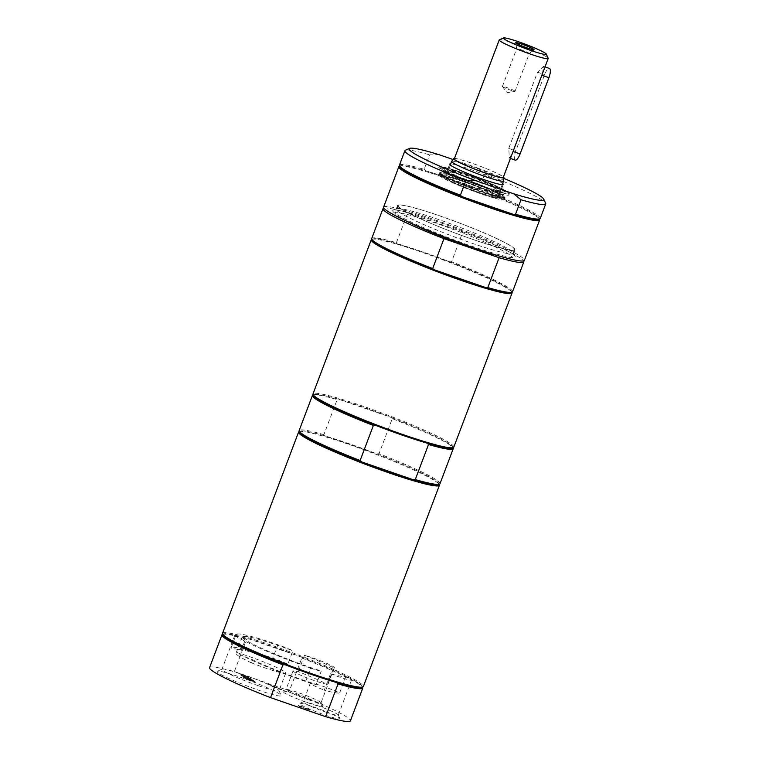 <?xml version="1.0" encoding="UTF-8"?>
<svg xmlns="http://www.w3.org/2000/svg" width="759" height="759" viewBox="0 0 759 759"><rect width="100%" height="100%" fill="white"/><g stroke="black" fill="none" stroke-linecap="round" stroke-linejoin="round"><path stroke-width="0.57" stroke-dasharray="3.79 2.85" d="M310.649 668.148A16.366 1.423 20.7 0 0 321.275 671.003A55.654 4.848 -159.3 0 1 267.965 651.08A55.654 4.848 -159.3 0 1 242.197 636.782A55.654 4.848 -159.3 0 1 292.908 650.776A16.366 1.423 20.7 0 0 277.86 644.761A62.181 5.417 20.7 0 0 236.087 634.477A62.181 5.417 20.7 0 0 236.068 634.742A30.483 2.656 20.7 0 0 234.882 635.027A30.483 2.656 20.7 0 0 244.834 641.004A62.181 5.417 20.7 0 0 310.649 668.148L305.602 681.535A16.366 1.423 20.7 0 0 316.218 684.39A55.654 4.848 -159.3 0 1 252.538 659.78L251.381 662.835A30.483 2.656 20.7 0 0 265.233 667.967A30.483 2.656 20.7 0 0 285.707 673.005A30.483 2.656 20.7 0 0 268.658 663.935A30.483 2.656 20.7 0 0 237.197 652.721L238.354 649.666A55.654 4.848 -159.3 0 1 287.851 664.153L292.908 650.776M333.713 667.854A18.728 1.632 20.7 0 0 334.292 667.683A18.728 1.632 20.7 0 0 323.837 662.114A18.728 1.632 20.7 0 0 304.52 655.226A55.654 4.848 -159.3 0 1 333.713 667.854L327.499 684.286A55.654 4.848 -159.3 0 0 298.306 671.658A18.728 1.632 20.7 0 0 293.05 670.871A18.728 1.632 20.7 0 0 315.507 681.013A18.728 1.632 20.7 0 0 327.499 684.286M330.497 673.755A18.728 1.632 20.7 0 0 338.979 676.895A18.728 1.632 20.7 0 0 351.559 679.988A18.728 1.632 20.7 0 0 345.829 676.497A55.654 4.848 -159.3 0 1 330.497 673.755L324.292 690.187A55.654 4.848 -159.3 0 0 339.624 692.929A18.728 1.632 20.7 0 0 321 685.643A18.728 1.632 20.7 0 0 310.308 683.185A18.728 1.632 20.7 0 0 324.292 690.187M251.381 662.835A55.654 4.848 -159.3 0 1 235.992 653.214A55.654 4.848 -159.3 0 1 237.197 652.721M321.275 671.003L316.218 684.39M304.52 655.226L298.306 671.658M345.829 676.497L339.624 692.929M497.771 196.581A28.32 2.467 -159.3 0 1 498.037 197.245A28.32 2.467 -159.3 0 1 470.713 189.484A28.32 2.467 -159.3 0 1 445.078 177.236A28.32 2.467 -159.3 0 1 469.584 183.801A28.32 2.467 -159.3 0 1 497.771 196.581M446.671 178.574A27.732 2.419 20.7 0 0 474.849 190.964A27.732 2.419 20.7 0 0 497.524 196.979A27.732 2.419 20.7 0 0 472.44 184.911A27.732 2.419 20.7 0 0 445.637 177.369A27.732 2.419 20.7 0 0 446.671 178.574M244.834 641.004L239.778 654.381A30.483 2.656 20.7 0 0 252.538 659.78M239.778 654.381A62.181 5.417 20.7 0 0 305.602 681.535M501.329 192.141A30.104 2.619 -159.3 0 1 501.604 192.852A30.104 2.619 -159.3 0 1 501.452 192.966A30.104 2.619 -159.3 0 1 473.939 185.12A30.104 2.619 -159.3 0 1 445.637 172.151A30.104 2.619 -159.3 0 1 445.353 171.771A30.104 2.619 -159.3 0 1 445.305 171.581A30.104 2.619 -159.3 0 1 471.358 178.555A30.104 2.619 -159.3 0 1 501.329 192.141M503.815 191.012A32.068 2.789 -159.3 0 1 503.948 191.894A32.068 2.789 -159.3 0 1 474.641 183.526A32.068 2.789 -159.3 0 1 444.499 169.712A32.068 2.789 -159.3 0 1 444.186 169.314A32.068 2.789 -159.3 0 1 470.978 176.211A32.068 2.789 -159.3 0 1 503.815 191.012M223.08 635.008A74.448 6.489 -159.3 0 1 223.478 633.945A74.448 6.489 -159.3 0 1 248.819 638.879L246.675 639.002L234.284 671.791L289.426 690.832L301.816 658.044L300.251 656.649A74.448 6.489 -159.3 0 1 362.233 686.373A74.448 6.489 -159.3 0 1 361.834 687.436M222.434 634.41A75.274 6.556 -159.3 0 1 246.675 639.002M248.819 638.879A74.448 6.489 -159.3 0 1 300.251 656.649L248.819 638.879M222.539 633.319A75.274 6.556 -159.3 0 1 284.065 649.647A75.274 6.556 -159.3 0 1 360.534 683.271A75.274 6.556 -159.3 0 1 363.352 686.534M287.851 664.153A16.366 1.423 20.7 0 0 272.804 658.138A62.181 5.417 20.7 0 0 231.03 647.863A62.181 5.417 20.7 0 0 231.011 648.129L236.068 634.742M238.354 649.666A30.483 2.656 20.7 0 0 231.011 648.129M301.816 658.044A75.274 6.556 -159.3 0 1 362.707 687.417M209.569 667.626A75.274 6.556 -159.3 0 1 234.284 671.791M289.426 690.832A75.274 6.556 -159.3 0 1 350.392 720.841M277.054 687.806L279.957 688.859L276.086 687.521L277.168 687.502M275.621 687.578L275.726 687.066L275.621 687.578M285.061 664.732L336.493 682.493M274.483 686.8L281.542 689.551L268.914 684.333L274.483 686.8L274.824 687.436L271.134 686.307L281.428 689.855L279.331 688.565L268.8 684.637L274.369 687.104M310.023 709.864L297.983 705.064L299.729 706.316L310.023 709.864L297.87 705.367L299.615 706.62L309.9 710.168M253.715 680.519L252.491 680.102L253.98 681.155L248.563 678.774L249.948 679.77L246.134 678.451L243.43 676.962L245.318 678.309L255.603 681.867L253.715 680.519L252.377 680.406L253.867 681.468L243.307 677.275L245.204 678.622L255.489 682.17L253.601 680.823M246.191 677.426L243.278 676.857L253.534 680.387L248.326 678.157L251.182 678.717L240.897 675.159L246.191 677.426L243.155 677.161L253.421 680.69L248.212 678.461L251.068 679.02L240.783 675.463L246.077 677.74M243.819 675.396L245.204 676.383L240.575 674.931L250.859 678.489L245.034 675.814L248.667 676.924L238.383 673.366L243.819 675.396L245.091 676.686L240.461 675.235L250.745 678.793L246.305 677.113L244.92 676.117L248.554 677.227L243.705 675.7M325.687 712.065A18.728 1.632 20.7 0 0 338.267 715.158A18.728 1.632 20.7 0 0 338.248 714.997A18.728 1.632 20.7 0 0 315.81 705.016A18.728 1.632 20.7 0 0 303.344 701.809A18.728 1.632 20.7 0 0 303.23 701.923A18.728 1.632 20.7 0 0 325.687 712.065M314.084 707.103A21.527 1.879 -159.3 0 1 339.88 718.574A21.527 1.879 -159.3 0 1 319.103 712.9A21.527 1.879 -159.3 0 1 299.758 703.413A21.527 1.879 -159.3 0 1 314.084 707.103M308.429 699.751A18.728 1.632 20.7 0 0 321.01 702.853A18.728 1.632 20.7 0 0 320.991 702.692A18.728 1.632 20.7 0 0 298.553 692.711A18.728 1.632 20.7 0 0 286.086 689.504A18.728 1.632 20.7 0 0 285.972 689.608A18.728 1.632 20.7 0 0 308.429 699.751M296.826 694.789A21.527 1.879 -159.3 0 1 322.622 706.268A21.527 1.879 -159.3 0 1 301.835 700.595A21.527 1.879 -159.3 0 1 282.5 691.107A21.527 1.879 -159.3 0 1 296.826 694.789M258.496 685.766A30.483 2.656 20.7 0 0 278.98 690.813A30.483 2.656 20.7 0 0 278.951 690.548A30.483 2.656 20.7 0 0 242.425 674.296A30.483 2.656 20.7 0 0 222.131 669.077A30.483 2.656 20.7 0 0 221.941 669.258A30.483 2.656 20.7 0 0 258.496 685.766M240.081 677.132A34.288 2.989 -159.3 0 1 281.162 695.405A34.288 2.989 -159.3 0 1 248.07 686.373A34.288 2.989 -159.3 0 1 217.264 671.26A34.288 2.989 -159.3 0 1 240.081 677.132M299.065 431.605A75.274 6.556 -159.3 0 1 371.322 452.516A75.274 6.556 -159.3 0 1 439.347 484.612M453.816 447.136A75.274 6.556 20.7 0 0 385.724 414.395A75.274 6.556 20.7 0 0 312.993 393.921M452.298 448.038A74.448 6.489 20.7 0 0 452.696 446.975A74.448 6.489 20.7 0 0 390.714 417.241A74.448 6.489 20.7 0 0 339.282 399.481A74.448 6.489 20.7 0 0 313.941 394.547A74.448 6.489 20.7 0 0 313.543 395.6M438.465 484.631A74.448 6.489 20.7 0 0 438.873 483.568A74.448 6.489 20.7 0 0 376.881 453.844A74.448 6.489 20.7 0 0 325.45 436.074A74.448 6.489 20.7 0 0 300.109 431.14A74.448 6.489 20.7 0 0 299.71 432.203M312.888 395.012A75.274 6.556 -159.3 0 1 337.138 399.604L323.884 434.679L325.45 436.074L376.881 453.844L379.026 453.721L392.28 418.645A75.274 6.556 -159.3 0 1 453.17 448.019M439.992 483.73A75.274 6.556 20.7 0 0 379.026 453.721M323.884 434.679A75.274 6.556 20.7 0 0 299.169 430.514M392.28 418.645L390.714 417.241L339.282 399.481L337.138 399.604M375.525 425.334L426.956 443.095M512.534 291.75A75.274 6.556 20.7 0 0 451.567 261.741L462.857 231.856A75.274 6.556 -159.3 0 1 523.568 260.897M462.857 231.856L407.716 212.814L396.426 242.7A75.274 6.556 20.7 0 0 371.711 238.544M383.836 208.099A75.274 6.556 -159.3 0 1 407.716 212.814M406.71 221.22A62.181 5.417 -159.3 0 1 395.249 213.279A62.181 5.417 -159.3 0 1 437.013 223.563A62.181 5.417 -159.3 0 1 511.575 257.235A62.181 5.417 -159.3 0 1 497.733 255.612M472.696 239.332A62.181 5.417 -159.3 0 1 398.133 205.661A62.181 5.417 -159.3 0 1 439.897 215.945A62.181 5.417 -159.3 0 1 514.46 249.616A62.181 5.417 -159.3 0 1 472.696 239.332M399.908 208.156A62.798 5.474 -159.3 0 1 397.555 205.442A62.798 5.474 -159.3 0 1 458.227 222.52A62.798 5.474 -159.3 0 1 515.038 249.834A62.798 5.474 -159.3 0 1 463.702 236.21A62.798 5.474 -159.3 0 1 399.908 208.156M371.72 239.322A75.274 6.556 -159.3 0 1 435.846 257.206A75.274 6.556 -159.3 0 1 509.251 289.71A75.274 6.556 -159.3 0 1 512.002 292.338M451.567 261.741L449.859 261.846L397.669 243.819L396.426 242.7M511.215 292.557A74.619 6.499 20.7 0 0 511.623 291.494A74.619 6.499 20.7 0 0 449.859 261.846A74.619 6.499 20.7 0 0 397.669 243.819A74.619 6.499 20.7 0 0 372.555 238.952A74.619 6.499 20.7 0 0 372.157 240.015M448.436 171.487A28.633 2.495 -159.3 0 1 447.374 170.244A28.633 2.495 -159.3 0 1 470.779 176.458A28.633 2.495 -159.3 0 1 499.868 189.247A28.633 2.495 -159.3 0 1 500.94 190.49A28.633 2.495 -159.3 0 1 477.534 184.276A28.633 2.495 -159.3 0 1 448.436 171.487M450.732 163.878A28.633 2.495 -159.3 0 1 476.443 171.591A28.633 2.495 -159.3 0 1 502.173 183.147A28.633 2.495 -159.3 0 1 502.629 183.488M439.063 154.684L429.613 154.864L424.139 169.352A75.274 6.556 20.7 0 0 399.424 165.196M405.372 150.273A75.274 6.556 -159.3 0 1 429.613 154.864M540.247 218.412A75.274 6.556 20.7 0 0 479.28 188.393L484.754 173.915L477.61 167.995L453.028 159.504M477.61 167.995A72.001 6.271 -159.3 0 1 503.824 178.393M383.58 207.131A75.274 6.556 -159.3 0 1 445.106 223.459A75.274 6.556 -159.3 0 1 521.585 257.083A75.274 6.556 -159.3 0 1 524.403 260.337M512.771 254.037A65.454 5.702 -159.3 0 1 515.162 256.314A65.454 5.702 -159.3 0 1 451.975 239.066A65.454 5.702 -159.3 0 1 393.171 210.224A65.454 5.702 -159.3 0 1 448.939 225.774A65.454 5.702 -159.3 0 1 512.771 254.037M398.532 211.78A62.798 5.474 20.7 0 0 462.335 239.835A62.798 5.474 20.7 0 0 513.663 253.459A62.798 5.474 20.7 0 0 513.606 252.918A62.798 5.474 20.7 0 0 511.319 250.736A62.798 5.474 20.7 0 0 450.078 223.62A62.798 5.474 20.7 0 0 396.577 208.697A62.798 5.474 20.7 0 0 396.189 209.067A62.798 5.474 20.7 0 0 398.532 211.78M484.754 173.915A75.274 6.556 -159.3 0 1 545.655 203.279M479.28 188.393L477.136 188.517A74.448 6.489 20.7 0 0 425.704 170.756L477.136 188.517A74.448 6.489 20.7 0 1 539.127 218.25L539.459 218.981M399.965 166.876A74.448 6.489 20.7 0 1 400.373 165.813A74.448 6.489 20.7 0 1 425.704 170.756L424.139 169.352M399.319 166.287A75.274 6.556 -159.3 0 1 463.445 184.171A75.274 6.556 -159.3 0 1 536.85 216.676A75.274 6.556 -159.3 0 1 539.602 219.294M538.719 219.313A74.448 6.489 20.7 0 0 539.127 218.25M451.7 161.363A27.732 2.419 -159.3 0 1 474.641 167.54A27.732 2.419 -159.3 0 1 502.524 179.817A27.732 2.419 -159.3 0 1 503.568 180.965M454.461 158.422A26.859 2.343 -159.3 0 1 478.417 165.538A26.859 2.343 -159.3 0 1 502.885 176.496A26.859 2.343 -159.3 0 1 503.445 176.932M454.271 158.916A26.176 2.277 -159.3 0 1 475.675 164.589A26.176 2.277 -159.3 0 1 502.278 176.287A26.176 2.277 -159.3 0 1 503.255 177.416M499.384 39.829A26.176 2.277 -159.3 0 1 521.689 46.043A26.176 2.277 -159.3 0 1 547.22 57.352A26.176 2.277 -159.3 0 1 548.178 58.263M542.381 73.87L543.539 66.384L537.543 72.181L508.739 148.422L509.393 158.09L512.534 152.863M514.801 90.976A6.765 0.588 20.7 0 0 507.932 87.949A6.765 0.588 20.7 0 0 502.401 86.488A6.765 0.588 20.7 0 0 502.439 86.592A6.765 0.588 20.7 0 0 502.648 86.773A6.765 0.588 20.7 0 0 509.061 89.628A6.765 0.588 20.7 0 0 514.953 91.317A6.765 0.588 20.7 0 0 515.057 91.27A6.765 0.588 20.7 0 0 514.801 90.976M516.926 49.012A6.765 0.588 20.7 0 0 523.634 51.973A6.765 0.588 20.7 0 0 529.308 53.519A6.765 0.588 20.7 0 0 529.327 53.5A6.765 0.588 20.7 0 0 529.07 53.206A6.765 0.588 20.7 0 0 522.201 50.189A6.765 0.588 20.7 0 0 516.67 48.718A6.765 0.588 20.7 0 0 516.67 48.747A6.765 0.588 20.7 0 0 516.926 49.012M515.276 160.13A8.178 2.552 109.1 0 1 515.788 150.861L544.601 74.61A8.178 2.552 109.1 0 1 549.431 68.424M438.892 169.086A37.637 3.283 20.7 0 0 439.897 169.912A37.637 3.283 20.7 0 0 478.132 186.723A37.637 3.283 20.7 0 0 508.9 194.892A37.637 3.283 20.7 0 0 468.265 176.088A37.637 3.283 20.7 0 0 438.493 168.28A37.637 3.283 20.7 0 0 438.892 169.086M468.91 175.063A36.328 3.169 -159.3 0 1 507.752 192.425A36.328 3.169 -159.3 0 1 479.403 185.67A36.328 3.169 -159.3 0 1 440.562 168.299A36.328 3.169 -159.3 0 1 468.91 175.063M440.362 168.688A37.637 3.283 -159.3 0 1 438.949 167.065A37.637 3.283 -159.3 0 1 469.717 175.225A37.637 3.283 -159.3 0 1 507.951 192.036A37.637 3.283 -159.3 0 1 509.365 193.668A37.637 3.283 -159.3 0 1 478.597 185.5A37.637 3.283 -159.3 0 1 440.362 168.688M504.118 198.858A35.18 3.064 -159.3 0 1 504.488 199.608A35.18 3.064 -159.3 0 1 470.495 190.044A35.18 3.064 -159.3 0 1 438.674 174.741A35.18 3.064 -159.3 0 1 469.574 183.156A35.18 3.064 -159.3 0 1 504.118 198.858M442.155 174.067A32.741 2.856 -159.3 0 1 441.833 173.65A32.741 2.856 -159.3 0 1 469.185 180.699A32.741 2.856 -159.3 0 1 502.705 195.813A32.741 2.856 -159.3 0 1 502.837 196.704A32.741 2.856 -159.3 0 1 472.914 188.175A32.741 2.856 -159.3 0 1 442.155 174.067M442.573 174.968A32.011 2.789 -159.3 0 1 442.26 174.561A32.011 2.789 -159.3 0 1 442.231 174.285A32.011 2.789 -159.3 0 1 470.352 181.942A32.011 2.789 -159.3 0 1 501.784 196.23A32.011 2.789 -159.3 0 1 502.126 196.913A32.011 2.789 -159.3 0 1 501.917 197.103A32.011 2.789 -159.3 0 1 472.658 188.754A32.011 2.789 -159.3 0 1 442.573 174.968M501.187 197.805A32.011 2.789 20.7 0 0 469.755 183.517A32.011 2.789 20.7 0 0 441.634 175.86A32.011 2.789 20.7 0 0 470.599 189.788A32.011 2.789 20.7 0 0 501.528 198.488A32.011 2.789 20.7 0 0 501.187 197.805M277.86 644.761L272.804 658.138M537.543 72.181L544.601 74.61M508.739 148.422L515.788 150.861M504.726 197.236A35.18 3.064 -159.3 0 1 505.105 197.985A35.18 3.064 -159.3 0 1 474.204 189.57A35.18 3.064 -159.3 0 1 439.66 173.868A35.18 3.064 -159.3 0 1 439.29 173.118A35.18 3.064 -159.3 0 1 467.117 180.414A35.18 3.064 -159.3 0 1 504.726 197.236M438.674 174.741L439.746 172.597L443.36 172.635C448.569 173.602 456.586 176.022 467.43 179.892A34.525 3.008 -159.3 0 1 504.356 196.401A34.525 3.008 -159.3 0 1 477.411 189.978A34.525 3.008 -159.3 0 1 440.495 173.479A34.525 3.008 -159.3 0 1 467.44 179.902L488.151 188.023L502.363 194.93L504.83 196.828L504.488 199.608M242.197 636.782L235.992 653.214M501.452 192.966L503.948 191.894M445.353 171.771L444.186 169.314M498.037 197.245L501.604 192.852M445.078 177.236L445.305 171.581M223.478 633.945L222.748 634.268M236.087 634.477L231.03 647.863M362.233 686.373L362.565 687.104M310.308 683.185L303.23 701.923M351.559 679.988L338.267 715.158M303.344 701.809L299.758 703.413M338.248 714.997L339.88 718.574M293.05 670.871L285.972 689.608M334.292 667.683L321.01 702.853M286.086 689.504L282.5 691.107M320.991 702.692L322.622 706.268M234.882 635.027L221.941 669.258M285.707 673.005L278.98 690.813M222.131 669.077L217.264 671.26M278.951 690.548L281.162 695.405M300.109 431.14L299.378 431.473M438.873 483.568L439.205 484.299M452.696 446.975L453.028 447.706M313.941 394.547L313.201 394.87M398.133 205.661L395.249 213.279M514.46 249.616L511.575 257.235M372.555 238.952L371.825 239.284M511.623 291.494L511.955 292.234M449.67 164.143L447.374 170.244M503.245 184.39L500.94 190.49M396.577 208.697L393.171 210.224M513.606 252.918L515.162 256.314M400.373 165.813L399.632 166.145M397.555 205.442L396.189 209.067M515.038 249.834L513.663 253.459M450.296 165.045L445.637 177.369M502.183 184.646L497.524 196.979M515.057 91.27L529.327 53.5L534.013 49.686M502.401 86.488L516.67 48.718M502.439 86.592L507.297 92.664L514.953 91.317M516.67 48.747L515.674 42.751M543.539 66.384L545.019 66.896M509.393 158.09L510.428 158.451M509.365 193.668L508.9 194.892L508.587 193.156L506.803 191.591C502.771 188.649 486.927 181.534 468.891 175.044L452.345 169.589L442.241 167.198C439.755 166.961 438.512 167.322 438.493 168.28L438.949 167.065M501.917 197.103L502.837 196.704M442.26 174.561L441.833 173.65M442.231 174.285L441.634 175.86M502.126 196.913L501.528 198.488"/><path stroke-width="1.14" d="M439.205 484.299L439.347 484.612A75.274 6.556 -159.3 0 1 439.414 485.257L363.352 686.534A75.274 6.556 -159.3 0 1 362.878 686.971L361.834 687.436A74.448 6.489 -159.3 0 1 336.493 682.493L338.059 683.897L325.677 716.686L270.536 697.635L282.927 664.856A75.274 6.556 -159.3 0 1 221.96 634.847A75.274 6.556 -159.3 0 1 222.434 634.41L222.748 634.268M282.927 664.856L285.061 664.732A74.448 6.489 -159.3 0 1 225.793 637.598A74.448 6.489 -159.3 0 1 223.08 635.008L222.605 633.955A75.274 6.556 -159.3 0 1 222.539 633.319L298.591 432.042A75.274 6.556 -159.3 0 1 299.065 431.605L299.378 431.473M362.878 686.971A75.274 6.556 -159.3 0 1 298.752 669.087A75.274 6.556 -159.3 0 1 225.347 636.583A75.274 6.556 -159.3 0 1 222.605 633.955M336.493 682.493A74.448 6.489 -159.3 0 1 285.061 664.732M362.565 687.104L362.707 687.417A75.274 6.556 -159.3 0 1 362.783 688.052A75.274 6.556 -159.3 0 1 338.059 683.897M270.536 697.635A75.274 6.556 -159.3 0 1 209.569 667.626L221.96 634.847M362.783 688.052L350.392 720.841A75.274 6.556 -159.3 0 1 325.677 716.686M439.414 485.257A75.274 6.556 -159.3 0 1 388.855 472.81A75.274 6.556 -159.3 0 1 298.591 432.042M371.246 239.759L312.993 393.921A75.274 6.556 20.7 0 0 313.059 394.557A75.274 6.556 20.7 0 0 403.257 434.689A75.274 6.556 20.7 0 0 453.341 447.563A75.274 6.556 20.7 0 0 453.816 447.136L512.069 292.974A75.274 6.556 -159.3 0 1 461.51 280.526A75.274 6.556 -159.3 0 1 374.064 243.022A75.274 6.556 -159.3 0 1 371.246 239.759A75.274 6.556 -159.3 0 1 371.72 239.322L371.825 239.284M313.059 394.557L313.543 395.6A74.448 6.489 20.7 0 0 375.525 425.334A74.448 6.489 20.7 0 0 402.754 435.296A74.448 6.489 20.7 0 0 426.956 443.095A74.448 6.489 20.7 0 0 452.298 448.038L453.341 447.563M415.268 479.574L413.124 479.697L361.701 461.927L360.136 460.523L373.381 425.457A75.274 6.556 -159.3 0 1 312.423 395.448L299.169 430.514A75.274 6.556 20.7 0 0 299.236 431.159L299.71 432.203A74.448 6.489 20.7 0 0 361.701 461.927A74.448 6.489 20.7 0 0 388.921 471.889A74.448 6.489 20.7 0 0 413.124 479.697A74.448 6.489 20.7 0 0 438.465 484.631L439.518 484.166A75.274 6.556 20.7 0 0 439.992 483.73L453.237 448.654A75.274 6.556 -159.3 0 1 428.522 444.499L415.268 479.574A75.274 6.556 20.7 0 0 439.518 484.166M299.236 431.159A75.274 6.556 20.7 0 0 360.136 460.523M453.028 447.706L453.17 448.019A75.274 6.556 -159.3 0 1 453.237 448.654M312.423 395.448A75.274 6.556 -159.3 0 1 312.888 395.012L313.201 394.87M426.956 443.095L428.522 444.499M373.381 425.457L375.525 425.334M443.968 238.668A75.274 6.556 -159.3 0 1 383.001 208.649L371.711 238.544A75.274 6.556 20.7 0 0 371.777 239.18A75.274 6.556 20.7 0 0 432.677 268.553L443.968 238.668L499.109 257.709L487.809 287.595A75.274 6.556 20.7 0 0 512.059 292.187A75.274 6.556 20.7 0 0 512.534 291.75L523.824 261.864A75.274 6.556 -159.3 0 1 499.109 257.709M523.568 260.897A75.274 6.556 -159.3 0 1 523.824 261.864M383.001 208.649A75.274 6.556 -159.3 0 1 383.836 208.099M497.733 255.612A62.181 5.417 -159.3 0 1 469.812 246.95A62.181 5.417 -159.3 0 1 406.71 221.22M511.955 292.234L512.002 292.338A75.274 6.556 -159.3 0 1 512.069 292.974M432.677 268.553L433.92 269.673A74.619 6.499 20.7 0 0 486.111 287.699L487.809 287.595M371.777 239.18L372.157 240.015A74.619 6.499 20.7 0 0 374.88 242.614A74.619 6.499 20.7 0 0 433.92 269.673L486.111 287.699A74.619 6.499 20.7 0 0 511.215 292.557L512.059 292.187M502.629 183.488A28.633 2.495 -159.3 0 1 503.245 184.39A28.633 2.495 -159.3 0 1 479.84 178.175A28.633 2.495 -159.3 0 1 450.742 165.386A28.633 2.495 -159.3 0 1 449.67 164.143A28.633 2.495 -159.3 0 1 450.732 163.878M404.898 150.709L399.424 165.196A75.274 6.556 20.7 0 0 399.49 165.832A75.274 6.556 20.7 0 0 460.39 195.205L465.865 180.718A75.274 6.556 -159.3 0 1 404.898 150.709A75.274 6.556 -159.3 0 1 405.372 150.273L409.566 148.403A72.001 6.271 -159.3 0 1 439.063 154.684L453.028 159.504M465.865 180.718L475.314 180.538A72.001 6.271 -159.3 0 1 409.566 148.403M475.314 180.538L513.852 193.849L520.997 199.759L515.532 214.247A75.274 6.556 20.7 0 0 539.772 218.839A75.274 6.556 20.7 0 0 540.247 218.412L545.721 203.924A75.274 6.556 -159.3 0 1 520.997 199.759M503.824 178.393A72.001 6.271 -159.3 0 1 543.748 199.105A72.001 6.271 -159.3 0 1 513.852 193.849M539.459 218.981L539.602 219.294A75.274 6.556 -159.3 0 1 539.668 219.93L524.403 260.337A75.274 6.556 -159.3 0 1 462.867 244.009A75.274 6.556 -159.3 0 1 386.397 210.385A75.274 6.556 -159.3 0 1 383.58 207.131L398.845 166.724A75.274 6.556 -159.3 0 1 399.319 166.287L399.632 166.145M543.748 199.105L545.655 203.279A75.274 6.556 -159.3 0 1 545.721 203.924M460.39 195.205L461.956 196.609A74.448 6.489 20.7 0 0 513.388 214.37L515.532 214.247M539.772 218.839L538.719 219.313A74.448 6.489 20.7 0 1 513.388 214.37L461.956 196.609A74.448 6.489 20.7 0 1 402.687 169.475A74.448 6.489 20.7 0 1 399.965 166.876L399.49 165.832M539.668 219.93A75.274 6.556 -159.3 0 1 478.132 203.602A75.274 6.556 -159.3 0 1 401.663 169.978A75.274 6.556 -159.3 0 1 398.845 166.724M503.445 176.932A26.859 2.343 -159.3 0 1 503.9 177.606L503.568 180.965A27.732 2.419 -159.3 0 1 503.559 181.022A27.732 2.419 -159.3 0 1 480.883 175.006A27.732 2.419 -159.3 0 1 452.706 162.616A27.732 2.419 -159.3 0 1 451.671 161.411A27.732 2.419 -159.3 0 1 451.7 161.363L453.664 158.622A26.859 2.343 -159.3 0 1 454.461 158.422M503.9 177.606A26.859 2.343 -159.3 0 1 482.221 171.942A26.859 2.343 -159.3 0 1 454.65 159.836A26.859 2.343 -159.3 0 1 453.664 158.622M546.271 54.079L548.178 58.263A26.176 2.277 -159.3 0 1 548.197 58.481L503.255 177.416A26.176 2.277 -159.3 0 1 481.851 171.743A26.176 2.277 -159.3 0 1 455.258 160.045A26.176 2.277 -159.3 0 1 454.271 158.916L499.213 39.971A26.176 2.277 -159.3 0 1 499.384 39.829L503.578 37.95A22.912 1.992 -159.3 0 1 523.093 43.396A22.912 1.992 -159.3 0 1 545.436 53.282A22.912 1.992 -159.3 0 1 546.271 54.079A22.912 1.992 -159.3 0 1 528.492 49.639A22.912 1.992 -159.3 0 1 504.289 39.07A22.912 1.992 -159.3 0 1 503.578 37.95M548.197 58.481A26.176 2.277 -159.3 0 1 526.793 52.807A26.176 2.277 -159.3 0 1 500.2 41.109A26.176 2.277 -159.3 0 1 499.213 39.971M512.534 152.863L542.381 73.87M516.044 43.13A9.82 0.854 -159.3 0 1 515.674 42.751A9.82 0.854 -159.3 0 1 525.162 45.379A9.82 0.854 -159.3 0 1 534.013 49.686A9.82 0.854 -159.3 0 1 525.788 47.438A9.82 0.854 -159.3 0 1 516.044 43.13M545.019 66.896L549.431 68.424A8.178 2.552 109.1 0 1 548.918 77.693L520.105 153.935A8.178 2.552 109.1 0 1 515.276 160.13L510.428 158.451M548.918 77.693L541.86 75.255M513.056 151.496L520.105 153.935M451.671 161.411L450.296 165.045M503.559 181.022L502.183 184.646"/></g></svg>
